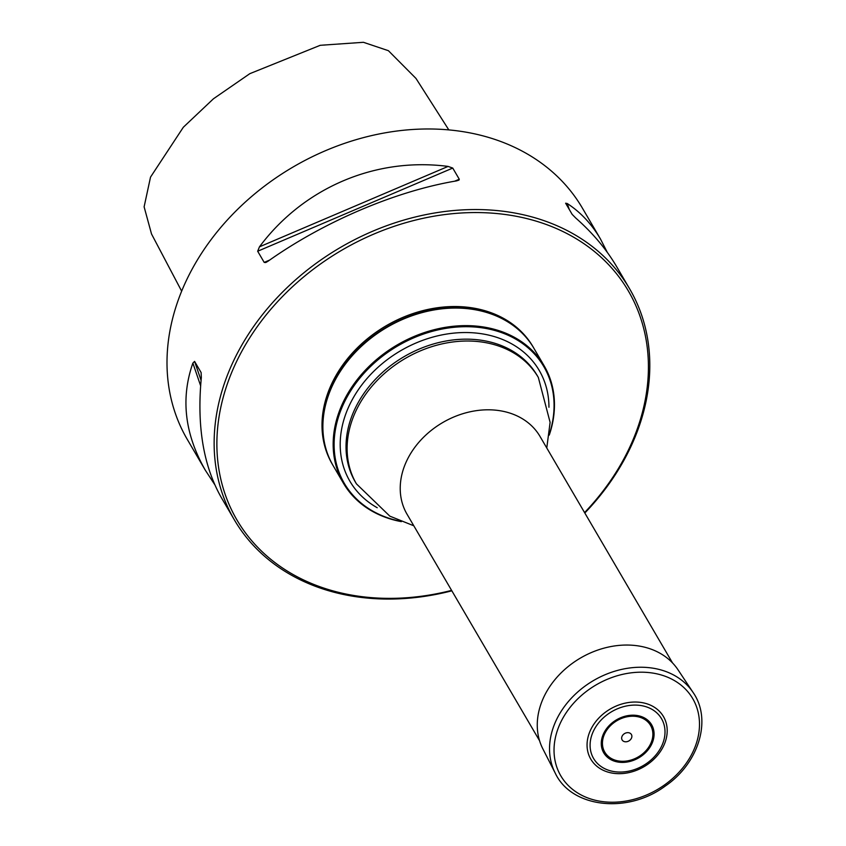 <?xml version="1.0" encoding="UTF-8"?>
<svg xmlns="http://www.w3.org/2000/svg" width="846" height="846" viewBox="0 0 846 846"><rect width="100%" height="100%" fill="white"/><g stroke="black" fill="none" stroke-linecap="round" stroke-linejoin="round"><path stroke-width="1.27" d="M401.364 521.644A116.272 92.246 -30.3 0 1 343.455 483.267A116.272 92.246 -30.3 0 1 397.229 344.925A116.272 92.246 -30.3 0 1 544.168 365.832A116.272 92.246 -30.3 0 1 549.255 435.108M544.168 365.832L533.889 348.266A116.272 92.246 149.7 0 0 386.95 327.36A116.272 92.246 149.7 0 0 333.176 465.702L343.455 483.267M549.382 434.061A115.574 91.685 149.7 0 0 487.042 328.66A115.574 91.685 149.7 0 0 348.097 395.145A115.574 91.685 149.7 0 0 400.38 521.242M333.06 465.512A116.272 92.246 -30.3 0 1 332.954 465.321A116.272 92.246 -30.3 0 1 336.729 376.533A116.272 92.246 -30.3 0 1 437.467 308.991A116.272 92.246 -30.3 0 1 533.667 347.875A116.272 92.246 -30.3 0 1 533.784 348.076M451.849 590.815A228.917 181.615 -30.3 0 1 234.395 519.909A228.917 181.615 -30.3 0 1 241.819 345.115A228.917 181.615 -30.3 0 1 440.142 212.135A228.917 181.615 -30.3 0 1 629.551 288.708A228.917 181.615 -30.3 0 1 584.819 513.014M607.259 252.298L600.48 239.027L582.408 208.137A228.917 181.615 149.7 0 0 392.999 131.564A228.917 181.615 149.7 0 0 194.686 264.555A228.917 181.615 149.7 0 0 187.252 439.338L205.324 470.228L214.683 484.536M201.062 380.298L194.58 361.39L192.867 363.114C180.526 398.381 184.682 434.083 205.324 470.228M194.58 361.39L201.115 372.547L201.337 377.58C196.716 426.046 203.421 466.114 221.451 497.808L234.395 519.909M257.67 251.241L264.195 262.397L265.771 262.524L267.928 261.298C323.574 221.779 395.6 191.069 456.544 180.885L458.987 180.092L459.283 179.236L452.747 168.068L448.084 166.419C375.635 156.933 303.608 187.643 259.458 246.831L257.67 251.241L452.747 168.068M600.48 239.027C591.64 223.979 580.557 212.145 567.232 203.516L565.625 203.209L572.15 214.366L575.703 217.982C592.792 233.052 606.423 249.263 616.618 266.596L629.551 288.708M448.814 129.893L415.989 78.445L388.409 50.697L363.42 42.3L320.232 45.303L249.834 73.665L213.478 98.76L183.339 127.238L150.525 177.11L144.116 206.836L151.519 233.982L181.657 291.172M332.954 465.321L332.288 464.168A116.272 92.246 -30.3 0 1 336.063 375.391A116.272 92.246 -30.3 0 1 436.79 307.838A116.272 92.246 -30.3 0 1 533.001 346.733L533.667 347.875M584.565 512.581A226.739 179.881 149.7 0 0 563.14 231.635A226.739 179.881 149.7 0 0 244.304 346.828A226.739 179.881 149.7 0 0 251.526 540.499A226.739 179.881 149.7 0 0 451.595 590.381M646.672 703.724A42.11 33.406 149.7 0 0 587.061 745.485A42.11 33.406 149.7 0 0 647.645 764.35A42.11 33.406 149.7 0 0 646.672 703.724M629.255 732.869A5.372 4.262 149.7 0 0 621.651 738.198A5.372 4.262 149.7 0 0 629.382 740.61A5.372 4.262 149.7 0 0 629.255 732.869M693.064 692.43L677.984 669.746A78.371 62.181 149.7 0 0 648.226 648.195A78.371 62.181 149.7 0 0 562.379 671.65A78.371 62.181 149.7 0 0 542.836 748.816L555.219 773.085C571.452 807.919 627.669 814.095 665.231 786.071C698.881 763.251 712.216 719.618 693.064 692.43A79.936 63.418 149.7 0 0 662.714 670.455A79.936 63.418 149.7 0 0 575.153 694.365A79.936 63.418 149.7 0 0 555.219 773.085M672.538 662.936L540.012 436.43A77.028 61.113 149.7 0 0 442.659 422.588A77.028 61.113 149.7 0 0 407.042 514.231L539.568 740.736M377.221 507.727A109.684 87.022 -30.3 0 1 353.469 397.493A109.684 87.022 -30.3 0 1 470.894 332.668A109.684 87.022 -30.3 0 1 548.948 407.254M356.441 483.87A105.369 83.595 149.7 0 1 405.171 358.503A105.369 83.595 149.7 0 1 538.331 377.443L537.252 375.592A105.369 83.595 149.7 0 0 404.092 356.652A105.369 83.595 149.7 0 0 355.352 482.019L356.441 483.87L389.826 516.145L413.789 525.778M567.232 203.516L569.263 209.417M259.458 246.831L448.084 166.419M264.195 262.397L269.694 260.05M454.609 181.224L459.283 179.236M200.618 385.713L192.867 363.114M645.826 706.674A39.371 31.239 149.7 0 0 590.096 745.728A39.371 31.239 149.7 0 0 646.735 763.356A39.371 31.239 149.7 0 0 645.826 706.674M639.957 717.281A26.501 21.023 149.7 0 0 602.447 743.571A26.501 21.023 149.7 0 0 640.57 755.436A26.501 21.023 149.7 0 0 639.957 717.281M640.559 716.308A27.749 22.017 149.7 0 0 601.273 743.835A27.749 22.017 149.7 0 0 641.205 756.261A27.749 22.017 149.7 0 0 640.559 716.308M662.238 675.267A76.436 60.637 149.7 0 0 554.035 751.089A76.436 60.637 149.7 0 0 663.994 785.31A76.436 60.637 149.7 0 0 662.238 675.267M538.331 377.443L550.112 422.365L546.77 447.978"/></g></svg>
